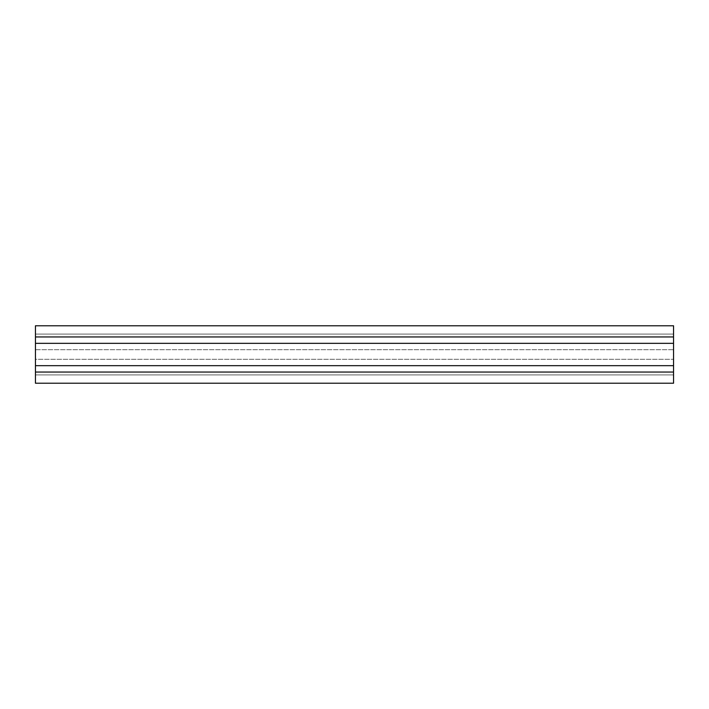 <?xml version="1.0" encoding="UTF-8"?>
<svg xmlns="http://www.w3.org/2000/svg" width="709" height="709" viewBox="0 0 709 709"><rect width="100%" height="100%" fill="white"/><g stroke="black" fill="none" stroke-linecap="round" stroke-linejoin="round"><path stroke-width="0.53" stroke-dasharray="3.54 2.66" d="M35.45 349.714L35.45 359.286L673.55 359.286L673.55 349.714L35.45 349.714L35.45 359.286L673.55 359.286L673.55 349.714L35.45 349.714L35.45 359.286L35.45 349.714M673.55 349.714L673.55 359.286L673.55 349.714M35.45 336.952L35.45 383.214L35.45 374.919L35.45 383.214L35.45 374.919L35.45 383.214L673.55 383.214L673.55 374.919L673.55 383.214L673.55 374.919L673.55 383.214L673.55 374.919L673.55 383.214L673.55 374.919L673.55 383.214L35.45 383.214L673.55 383.214L35.45 383.214L35.45 374.919L673.55 374.919L35.45 374.919L35.45 383.214L673.55 383.214L35.45 383.214L35.45 374.919L673.55 374.919L35.45 374.919L35.45 383.214L673.55 383.214L673.55 372.048L35.45 372.048L673.55 372.048L673.55 365.667L35.45 365.667L673.55 365.667L673.55 343.333L35.45 343.333L673.55 343.333L673.55 336.952L35.45 336.952L673.55 336.952L673.55 325.786L673.55 334.081L673.55 325.786L673.55 334.081L673.55 325.786L673.55 334.081L673.55 325.786L673.55 334.081L673.55 325.786L35.45 325.786L673.55 325.786L35.45 325.786L35.45 334.081L673.55 334.081L35.45 334.081L35.45 325.786L673.55 325.786L35.45 325.786L35.45 334.081L673.55 334.081L35.45 334.081L35.45 325.786L673.55 325.786L35.45 325.786L35.45 334.081L673.55 334.081L35.45 334.081L35.45 325.786L673.55 325.786L35.45 325.786L35.45 334.081L673.55 334.081L35.45 334.081L35.45 325.786L35.45 336.952L673.55 336.952M35.45 374.919L673.55 374.919L35.45 374.919M35.45 343.333L673.55 343.333M35.45 365.667L673.55 365.667M35.45 372.048L673.55 372.048M35.45 383.214L673.55 383.214L35.45 383.214"/><path stroke-width="1.06" d="M35.45 343.333L35.45 383.214L673.55 383.214L673.55 325.786L35.45 325.786L35.45 343.333L673.55 343.333M35.45 372.048L673.55 372.048M35.45 365.667L673.55 365.667M35.45 336.952L673.55 336.952"/></g></svg>
